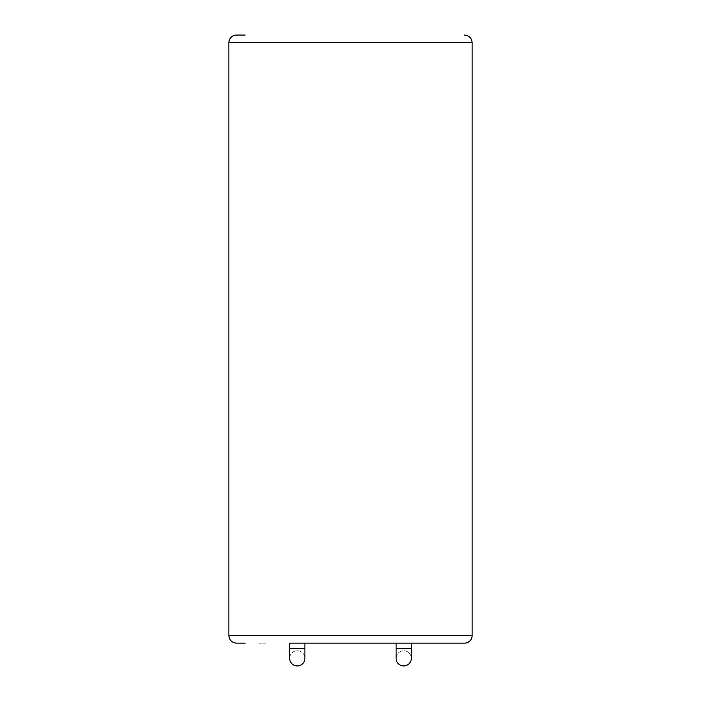 <?xml version="1.0" encoding="UTF-8"?>
<svg xmlns="http://www.w3.org/2000/svg" width="701" height="701" viewBox="0 0 701 701"><rect width="100%" height="100%" fill="white"/><g stroke="black" fill="none" stroke-linecap="round" stroke-linejoin="round"><path stroke-width="0.53" stroke-dasharray="3.5 2.63" d="M289.688 658.353A7.597 7.597 0 0 1 297.294 650.747A7.597 7.597 0 0 1 304.891 658.353A7.597 7.597 0 0 1 297.294 665.95A7.597 7.597 0 0 1 289.688 658.353A7.597 7.597 0 0 1 297.294 650.747A7.597 7.597 0 0 1 304.891 658.353A7.597 7.597 0 0 0 297.294 650.747M396.109 658.353A7.597 7.597 0 0 1 403.706 650.747A7.597 7.597 0 0 1 411.312 658.353A7.597 7.597 0 0 1 403.706 665.95A7.597 7.597 0 0 1 396.109 658.353A7.597 7.597 0 0 1 403.706 650.747A7.597 7.597 0 0 1 411.312 658.353A7.597 7.597 0 0 0 403.706 650.747M411.312 643.15L396.109 643.15M245.157 35.05L236.482 35.05M289.688 643.15L304.891 643.15L289.688 643.15M245.157 643.15L236.482 643.15M266.231 35.05C257.03 35.05 257.03 35.05 266.231 35.05M266.231 643.15C257.03 643.15 257.03 643.15 266.231 643.15M289.688 648.311L304.891 648.311M396.109 648.311L411.312 648.311M228.876 42.647L472.123 42.647M472.123 635.544L228.876 635.544"/><path stroke-width="1.05" d="M304.891 643.15L304.891 658.353A7.597 7.597 0 0 1 297.294 665.95A7.597 7.597 0 0 1 289.688 658.353L289.688 643.15L396.109 643.15L396.109 658.353A7.597 7.597 0 0 0 403.706 665.95A7.597 7.597 0 0 0 411.312 658.353A7.597 7.597 0 0 1 403.706 665.95M396.109 648.311L411.312 648.311L411.312 643.15L464.518 643.15L289.688 643.15M228.876 42.647L228.876 635.544L472.123 635.544L472.123 42.647L228.876 42.647A7.597 7.597 0 0 1 236.482 35.05L245.157 35.05M472.123 635.544A7.597 7.597 0 0 1 464.518 643.15M245.157 643.15L236.482 643.15C231.821 642.651 229.288 640.118 228.876 635.544M304.891 648.311L289.688 648.311M304.891 658.353A7.597 7.597 0 0 1 297.294 665.95M472.123 42.647C471.712 38.073 469.179 35.541 464.518 35.05M411.312 648.311L411.312 658.353"/></g></svg>
